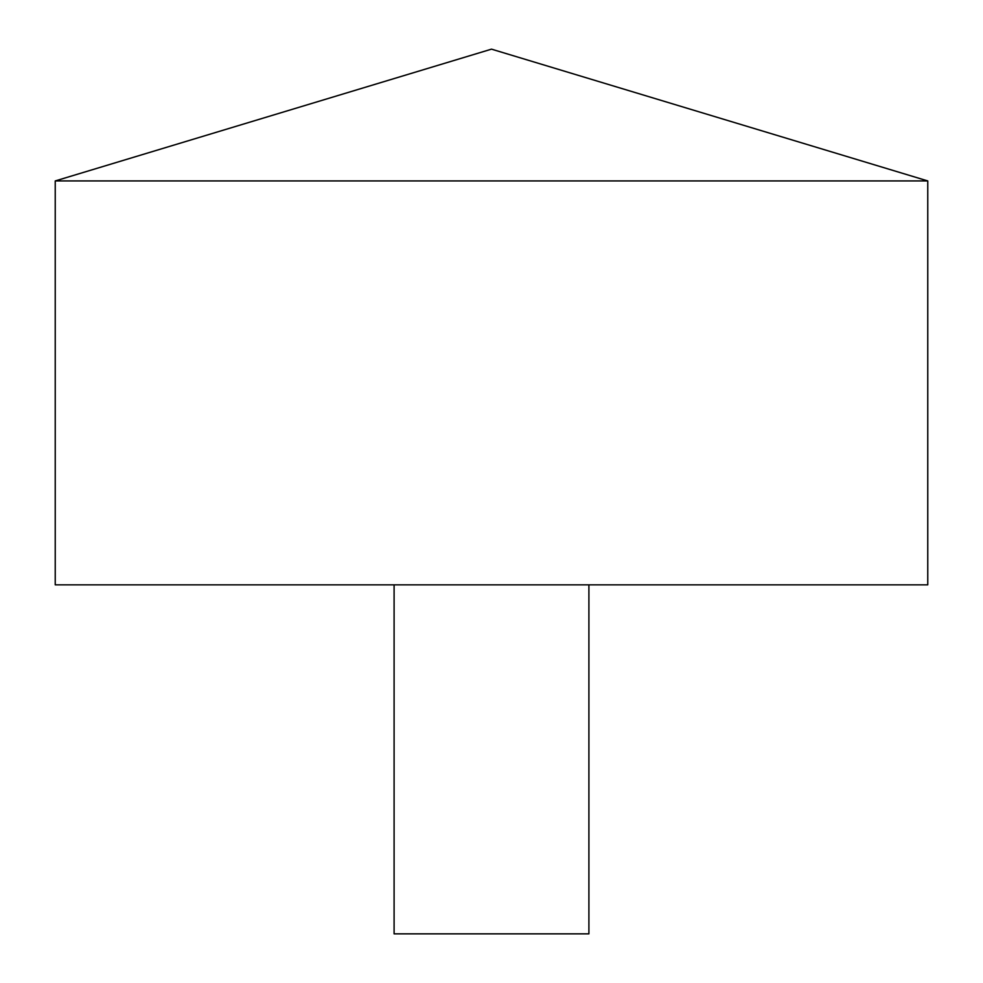 <?xml version="1.0" encoding="UTF-8"?>
<svg xmlns="http://www.w3.org/2000/svg" width="983" height="983" viewBox="0 0 983 983"><rect width="100%" height="100%" fill="white"/><g stroke="black" fill="none" stroke-linecap="round" stroke-linejoin="round"><path stroke-width="1.47" d="M927.768 180.933L55.232 180.933L55.232 584.836L927.768 584.836L927.768 180.933L491.5 49.15L55.232 180.933M588.903 584.836L588.903 933.85L394.097 933.85L394.097 584.836"/></g></svg>
